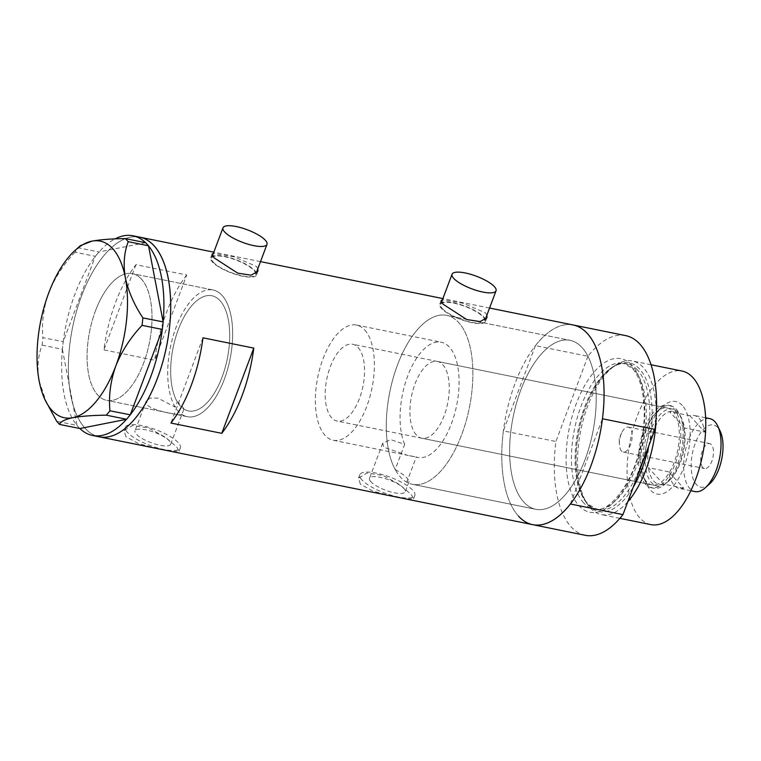 <?xml version="1.0" encoding="UTF-8"?>
<svg xmlns="http://www.w3.org/2000/svg" width="761" height="761" viewBox="0 0 761 761"><rect width="100%" height="100%" fill="white"/><g stroke="black" fill="none" stroke-linecap="round" stroke-linejoin="round"><path stroke-width="0.57" stroke-dasharray="3.81 2.85" d="M170.692 444.253L183.915 409.066A58.768 27.643 -78.5 0 0 188.509 410.94A58.768 27.643 -78.5 0 0 224.999 368.21A58.768 27.643 -78.5 0 0 220.005 300.624A58.768 27.643 -78.5 0 0 211.853 295.744A58.768 27.643 -78.5 0 0 176.657 334.26A58.768 27.643 -78.5 0 0 177.284 401.827L175.277 407.164L157.907 398.108L150.155 398.089L146.207 401.057L135.011 430.84A19.063 5.441 -159.4 0 1 150.183 430.916A19.063 5.441 -159.4 0 1 169.342 440.885A19.063 5.441 -159.4 0 1 170.692 444.253A19.063 5.441 -159.4 0 1 155.529 444.177A19.063 5.441 -159.4 0 1 136.371 434.208A19.063 5.441 -159.4 0 1 135.011 430.84M404.681 444.329A58.768 27.643 101.5 0 1 407.125 377.608A58.768 27.643 101.5 0 1 441.256 342.222A58.768 27.643 101.5 0 1 449.399 347.102A58.768 27.643 101.5 0 1 454.393 414.697A58.768 27.643 101.5 0 1 417.913 457.428A58.768 27.643 101.5 0 1 416.277 456.981L406.793 482.198A86.193 40.552 101.5 0 0 412.462 484.3A86.193 40.552 -78.5 0 0 465.979 421.632A86.193 40.552 -78.5 0 0 458.645 322.502A86.193 40.552 101.5 0 1 465.979 421.632A86.193 40.552 101.5 0 1 412.462 484.3L535.801 509.299A86.193 40.552 101.5 0 1 523.853 502.136A86.193 40.552 101.5 0 1 516.529 403.007A86.193 40.552 101.5 0 1 570.037 340.338A86.193 40.552 101.5 0 1 581.984 347.501A86.193 40.552 101.5 0 1 589.318 446.621A86.193 40.552 101.5 0 1 535.801 509.299A86.193 40.552 -78.5 0 0 589.318 446.621A86.193 40.552 -78.5 0 0 581.984 347.501A86.193 40.552 -78.5 0 0 570.037 340.338A86.193 40.552 -78.5 0 0 516.529 403.007A86.193 40.552 -78.5 0 0 523.853 502.136A86.193 40.552 -78.5 0 0 535.801 509.299L412.462 484.3A86.193 40.552 -78.5 0 1 400.514 477.147A86.193 40.552 -78.5 0 1 393.19 378.017A86.193 40.552 -78.5 0 1 446.697 315.349A86.193 40.552 101.5 0 1 458.645 322.502A86.193 40.552 -78.5 0 0 446.697 315.349L570.037 340.338L446.697 315.349A86.193 40.552 101.5 0 0 395.463 370.664A86.193 40.552 101.5 0 0 395.197 469.547L404.681 444.329L390.707 439.63L382.688 443.244L383.791 447.278L407.458 455.306L416.277 456.981M183.915 409.066L182.288 406.45L177.284 401.827M213.299 262.193A23.505 6.716 20.6 0 0 236.918 274.493A23.505 6.716 20.6 0 0 255.629 274.588A23.505 6.716 20.6 0 0 253.955 270.44A23.505 6.716 20.6 0 0 230.326 258.141A23.505 6.716 20.6 0 0 211.625 258.046A23.505 6.716 20.6 0 0 213.299 262.193M442.35 308.614A23.505 6.716 20.6 0 0 465.979 320.914A23.505 6.716 20.6 0 0 484.69 320.999A23.505 6.716 20.6 0 0 483.016 316.852A23.505 6.716 20.6 0 0 459.387 304.552A23.505 6.716 20.6 0 0 440.676 304.457A23.505 6.716 20.6 0 0 442.35 308.614M257.855 268.671L256.39 266.388L234.207 256.885L213.384 253.356M256.314 272.752A24.485 6.992 20.6 0 0 254.802 270.612A24.485 6.992 20.6 0 0 230.193 257.798A24.485 6.992 20.6 0 0 210.702 257.703A24.485 6.992 20.6 0 0 212.443 262.022A24.485 6.992 20.6 0 0 237.061 274.835A24.485 6.992 20.6 0 0 256.543 274.93A24.485 6.992 20.6 0 0 256.505 273.209M486.907 315.092L485.442 312.809L463.268 303.306L442.445 299.767M485.375 319.173A24.485 6.992 20.6 0 0 483.863 317.023A24.485 6.992 20.6 0 0 459.244 304.21A24.485 6.992 20.6 0 0 439.763 304.115A24.485 6.992 20.6 0 0 441.504 308.443A24.485 6.992 20.6 0 0 466.122 321.256A24.485 6.992 20.6 0 0 485.604 321.351A24.485 6.992 20.6 0 0 485.556 319.62M395.197 469.547C400.876 472.762 404.985 475.768 407.515 478.564L409.047 481.475L406.793 482.198M370.845 481.723A19.063 5.441 -159.4 0 1 369.494 478.355A19.063 5.441 -159.4 0 1 384.657 478.431A19.063 5.441 -159.4 0 1 403.815 488.4A19.063 5.441 -159.4 0 1 405.175 491.768A19.063 5.441 -159.4 0 1 390.003 491.692A19.063 5.441 -159.4 0 1 370.845 481.723M175.277 407.164A64.647 30.411 -78.5 0 1 174.164 332.776A64.647 30.411 -78.5 0 1 213.023 289.979A64.647 30.411 101.5 0 0 176.143 327.116A64.647 30.411 101.5 0 0 187.349 416.695A64.647 30.411 -78.5 0 0 227.482 369.694A64.647 30.411 -78.5 0 0 221.984 295.354A64.647 30.411 -78.5 0 0 213.023 289.979A64.647 30.411 101.5 0 1 224.229 379.568A64.647 30.411 101.5 0 1 187.349 416.695A64.647 30.411 -78.5 0 1 181.917 414.393C183.011 416.191 153.922 411.444 147.33 405.042L146.207 401.057M125.85 436.614L124.11 430.507L132.481 425.504L148.509 427.91L165.223 437.109L176.685 446.916L179.12 451.187L172.519 451.473L156.747 448.362L138.388 443.549L125.85 436.614M127.439 432.4A29.384 8.4 -159.4 0 1 125.346 427.206A29.384 8.4 -159.4 0 1 148.728 427.321A29.384 8.4 -159.4 0 1 178.264 442.702A29.384 8.4 -159.4 0 1 180.357 447.887A29.384 8.4 -159.4 0 1 156.975 447.772A29.384 8.4 -159.4 0 1 127.439 432.4M360.334 484.129L358.593 478.022L366.954 473.019L382.992 475.425L399.696 484.624L411.159 494.431L413.604 498.702L406.992 498.988L391.221 495.877L372.861 491.064L360.334 484.129M361.922 479.915A29.384 8.4 -159.4 0 1 359.829 474.721A29.384 8.4 -159.4 0 1 383.211 474.835A29.384 8.4 -159.4 0 1 412.747 490.217A29.384 8.4 -159.4 0 1 414.84 495.401A29.384 8.4 -159.4 0 1 391.458 495.287A29.384 8.4 -159.4 0 1 361.922 479.915M141.337 279.011A64.647 30.411 -78.5 0 0 132.376 273.637A64.647 30.411 -78.5 0 0 92.243 320.647A64.647 30.411 -78.5 0 0 97.741 394.988A64.647 30.411 -78.5 0 0 106.702 400.353A64.647 30.411 -78.5 0 0 146.835 353.351A64.647 30.411 -78.5 0 0 141.337 279.011M625.675 335.62A101.869 47.924 101.5 0 0 587.939 356.291L535.421 345.646A101.869 47.924 101.5 0 1 573.147 324.985A101.869 47.924 -78.5 0 0 509.908 399.049A101.869 47.924 -78.5 0 0 518.574 516.196A101.869 47.924 -78.5 0 0 532.69 524.652M85.194 428.376A101.869 47.924 -78.5 0 0 99.311 436.833A101.869 47.924 101.5 0 1 81.655 295.668A101.869 47.924 101.5 0 1 139.767 237.166A101.869 47.924 -78.5 0 0 76.528 311.23A101.869 47.924 -78.5 0 0 85.194 428.376M186.749 274.997A101.869 47.924 -78.5 0 0 154.721 360.219L103.896 349.917A101.869 47.924 101.5 0 1 135.924 264.695L186.749 274.997L154.721 360.219M135.924 264.695L103.896 349.917M202.959 337.808L170.921 423.04M95.496 310.773A64.647 30.411 101.5 0 1 132.376 273.637A64.647 30.411 101.5 0 1 143.582 363.225A64.647 30.411 101.5 0 1 106.702 400.353A64.647 30.411 101.5 0 1 95.496 310.773M97.712 253.451L98.94 251.967L78.668 247.858L75.035 252.224L95.306 256.333L63.23 341.679A101.869 47.924 101.5 0 1 74.873 294.298A101.869 47.924 101.5 0 1 95.268 256.457A101.869 47.924 101.5 0 1 96.542 254.859L97.712 253.451A101.869 47.924 101.5 0 1 99.006 251.958A101.869 47.924 101.5 0 1 115.035 238.897M145.589 242.692A101.869 47.924 101.5 0 1 145.627 242.721A101.869 47.924 101.5 0 1 146.654 243.758M147.567 244.747A101.869 47.924 101.5 0 1 148.547 245.908M163.13 321.893A101.869 47.924 101.5 0 1 162.873 324.528M162.616 326.926A101.869 47.924 101.5 0 1 162.293 329.57M145.693 242.711L98.94 251.967M130.264 414.793A101.869 47.924 101.5 0 1 128.989 416.391M79.829 428.538L77.964 426.502A101.869 47.924 101.5 0 1 76.985 425.351L56.733 421.347M79.895 428.529A101.869 47.924 101.5 0 1 78.878 427.492M42.102 345.142L62.402 349.356A101.869 47.924 101.5 0 1 62.649 346.731L62.916 344.324A101.869 47.924 101.5 0 1 63.23 341.679L42.911 337.694L42.102 345.142C37.955 355.758 36.994 367.772 39.201 381.175L46.763 403.454M62.383 349.251L62.649 346.731M95.306 256.333L96.542 254.859M127.819 417.808A101.869 47.924 101.5 0 1 126.516 419.292M77.964 426.502L77.004 425.456M80.362 245.679L78.668 247.858M75.035 252.224C63.477 264.447 54.716 278.003 48.752 292.89C43.463 307.967 41.522 322.902 42.911 337.694M62.402 349.356L76.985 425.351A101.869 47.924 101.5 0 1 62.402 349.356M62.916 344.324L63.182 341.803M682.351 405.47A47.211 22.212 -78.5 0 0 662.764 406.317A47.211 22.212 -78.5 0 0 646.898 484.614A47.211 22.212 -78.5 0 0 650.512 490.17A47.211 22.212 -78.5 0 0 683.996 466.969A47.211 22.212 -78.5 0 0 682.351 405.47M647.83 484.709A42.121 19.815 101.5 0 1 644.596 479.753A42.121 19.815 101.5 0 1 658.75 409.903A42.121 19.815 101.5 0 1 670.393 405.651A42.121 19.815 101.5 0 1 676.225 409.142A42.121 19.815 101.5 0 1 679.811 457.58A42.121 19.815 101.5 0 1 653.661 488.21A42.121 19.815 101.5 0 1 647.83 484.709M646.441 481.589A39.182 18.435 101.5 0 1 643.112 436.538A39.182 18.435 101.5 0 1 667.435 408.048A39.182 18.435 101.5 0 1 672.867 411.301A39.182 18.435 101.5 0 1 676.196 456.362A39.182 18.435 101.5 0 1 651.873 484.843A39.182 18.435 101.5 0 1 646.441 481.589M416.372 434.969A39.182 18.435 101.5 0 1 413.042 389.908A39.182 18.435 101.5 0 1 437.366 361.427A39.182 18.435 101.5 0 1 442.788 364.681A39.182 18.435 101.5 0 1 446.127 409.741A39.182 18.435 101.5 0 1 421.803 438.222A39.182 18.435 101.5 0 1 416.372 434.969M645.452 484.224A42.121 19.815 101.5 0 1 641.875 435.787A42.121 19.815 101.5 0 1 668.025 405.166A42.121 19.815 101.5 0 1 673.856 408.667A42.121 19.815 101.5 0 1 677.442 457.104A42.121 19.815 101.5 0 1 651.292 487.725A42.121 19.815 101.5 0 1 645.452 484.224M648.724 446.051A75.891 35.7 -78.5 0 0 639.678 369.133A75.891 35.7 -78.5 0 0 613.537 366.441A75.891 35.7 -78.5 0 0 579.102 430.127A75.891 35.7 -78.5 0 0 586.027 502.193A75.891 35.7 -78.5 0 0 588.5 505.294A75.891 35.7 -78.5 0 0 633.295 487.088M627.777 501.775A78.354 36.861 101.5 0 1 601.314 514.579A78.354 36.861 101.5 0 1 590.45 508.072A78.354 36.861 101.5 0 1 587.901 504.866A78.354 36.861 101.5 0 1 580.748 430.46A78.354 36.861 101.5 0 1 616.305 364.7A78.354 36.861 101.5 0 1 632.439 360.98A78.354 36.861 101.5 0 1 643.292 367.487A78.354 36.861 101.5 0 1 656.182 416.79M650.874 524.614A78.354 36.861 101.5 0 1 640.011 518.108A78.354 36.861 101.5 0 1 633.352 427.996A78.354 36.861 101.5 0 1 681.999 371.026M585.209 535.297A101.869 47.924 101.5 0 1 571.092 526.84A101.869 47.924 101.5 0 1 555.91 441.513L503.382 430.869A101.869 47.924 101.5 0 0 518.574 516.196M587.939 356.291L555.91 441.513M535.421 345.646L503.382 430.869M570.417 503.991L602.455 418.769M709.566 483.958A31.734 14.925 101.5 0 1 696.391 484.529A31.734 14.925 101.5 0 1 695.288 443.187A31.734 14.925 101.5 0 1 717.794 427.587A31.734 14.925 101.5 0 1 720.229 431.325M709.747 418.617A37.222 17.513 -78.5 0 0 686.631 445.68A37.222 17.513 -78.5 0 0 689.799 488.486A37.222 17.513 -78.5 0 0 694.955 491.577M702.803 467.482A12.737 5.993 101.5 0 1 701.718 452.833A12.737 5.993 101.5 0 1 709.623 443.577A12.737 5.993 101.5 0 1 711.383 444.633A12.737 5.993 101.5 0 1 712.467 459.283A12.737 5.993 101.5 0 1 704.562 468.538A12.737 5.993 101.5 0 1 702.803 467.482M621.48 451.007A12.737 5.993 101.5 0 1 619.397 444.281A12.737 5.993 101.5 0 1 621.727 432.771A12.737 5.993 101.5 0 1 628.301 427.102A12.737 5.993 101.5 0 1 630.06 428.158A12.737 5.993 101.5 0 1 631.145 442.797A12.737 5.993 101.5 0 1 623.24 452.063A12.737 5.993 101.5 0 1 621.48 451.007M681.837 418.807A37.222 17.513 101.5 0 0 678.983 414.431A37.222 17.513 101.5 0 0 669.471 411.577L689.808 415.696A37.222 17.513 101.5 0 1 694.156 415.458A37.222 17.513 101.5 0 1 699.311 418.55A37.222 17.513 101.5 0 1 704.81 432.067L684.481 427.948A37.222 17.513 101.5 0 1 669.328 480.533A37.222 17.513 101.5 0 1 663.392 484.063A37.222 17.513 101.5 0 1 653.88 481.209A37.222 17.513 101.5 0 1 648.382 467.692A37.222 17.513 101.5 0 1 669.471 411.577L684.481 427.948A37.222 17.513 101.5 0 0 681.837 418.807L680.952 416.942A39.182 18.435 -78.5 0 0 677.946 412.329A39.182 18.435 -78.5 0 0 672.524 409.076A39.182 18.435 -78.5 0 0 648.191 437.565A39.182 18.435 -78.5 0 0 651.53 482.626A39.182 18.435 -78.5 0 0 656.962 485.879A39.182 18.435 -78.5 0 0 667.787 481.913A39.182 18.435 -78.5 0 0 680.952 416.942M683.72 488.182L663.392 484.063L648.382 467.692L668.71 471.81A37.222 17.513 101.5 0 0 674.217 485.328A37.222 17.513 101.5 0 0 679.373 488.419A37.222 17.513 101.5 0 0 683.72 488.182L668.71 471.81M358.079 347.511A39.182 18.435 101.5 0 1 361.418 392.571A39.182 18.435 101.5 0 1 337.094 421.061A39.182 18.435 101.5 0 1 331.663 417.808A39.182 18.435 101.5 0 1 328.324 372.747A39.182 18.435 101.5 0 1 352.657 344.257A39.182 18.435 101.5 0 1 358.079 347.511M364.69 329.941A58.768 27.643 101.5 0 1 369.684 397.527A58.768 27.643 101.5 0 1 333.204 440.258A58.768 27.643 101.5 0 1 325.052 435.378A58.768 27.643 101.5 0 1 320.058 367.791A58.768 27.643 101.5 0 1 356.538 325.061A58.768 27.643 101.5 0 1 364.69 329.941M220.005 300.624A58.768 27.643 101.5 0 1 224.999 368.21A58.768 27.643 101.5 0 1 188.509 410.94A58.768 27.643 101.5 0 1 180.367 406.06A58.768 27.643 101.5 0 1 175.372 338.474A58.768 27.643 101.5 0 1 211.853 295.744A58.768 27.643 101.5 0 1 220.005 300.624M689.808 415.696L704.81 432.067M637.556 370.103A74.445 35.016 -78.5 0 0 627.235 363.92A74.445 35.016 -78.5 0 0 581.024 418.046A74.445 35.016 -78.5 0 0 587.359 503.658A74.445 35.016 -78.5 0 0 597.67 509.841A74.445 35.016 -78.5 0 0 643.882 455.715A74.445 35.016 -78.5 0 0 637.556 370.103M631.858 365.166A78.354 36.861 -78.5 0 0 576.296 403.672A78.354 36.861 -78.5 0 0 579.016 505.751A78.354 36.861 -78.5 0 0 634.588 467.254A78.354 36.861 -78.5 0 0 631.858 365.166M583.725 502.926A74.445 35.016 101.5 0 1 577.399 417.313A74.445 35.016 101.5 0 1 623.611 363.187A74.445 35.016 101.5 0 1 633.932 369.37A74.445 35.016 101.5 0 1 640.258 454.983A74.445 35.016 101.5 0 1 594.046 509.109A74.445 35.016 101.5 0 1 583.725 502.926M356.538 325.061L441.256 342.222M256.01 273.56L255.629 274.588M485.071 319.981L484.69 320.999M210.702 257.703L212.053 254.126M439.763 304.115L441.104 300.538M382.688 443.244L369.494 478.355M125.346 427.206L124.11 430.507M359.829 474.721L358.583 478.022M213.023 289.979L132.376 273.637L213.023 289.979M489.561 308.043L442.883 298.588M260.5 261.622L213.831 252.167M187.349 416.695L106.702 400.353L187.349 416.695M414.84 495.401L413.604 498.702M180.357 447.887L179.12 451.187M409.047 481.475L405.175 491.768M485.604 321.351L486.945 317.765M256.543 274.93L257.893 271.354M441.523 302.212L440.676 304.457M212.462 255.801L211.625 258.046M333.204 440.258L407.458 455.306M409.408 455.696L417.913 457.428M644.596 479.753L646.898 484.614M658.75 409.903L662.764 406.317M437.366 361.427L667.435 408.048M668.025 405.166L670.393 405.651M627.235 363.92C610.741 358.935 586.037 391.154 578.921 431.268C572.719 461.642 576.962 492.595 588.139 504.096L597.67 509.841L594.046 509.109C608.496 514.141 633.609 483.264 640.99 443.311C647.811 412.101 643.416 379.653 632.362 368.505L623.611 363.187L627.235 363.92M619.892 518.336L601.314 514.579M651.016 364.747L632.439 360.98M586.027 502.193L587.901 504.866M613.537 366.441L616.305 364.7M651.292 487.725L653.661 488.21M421.803 438.222L651.873 484.843M628.301 427.102L709.623 443.577M621.727 432.771L619.159 438.241L619.397 444.281M690.836 490.74L679.373 488.419M669.328 480.533L667.787 481.913M656.962 485.879L337.094 421.061M672.524 409.076L352.657 344.257M705.618 417.779L694.156 415.458M623.24 452.063L704.562 468.538"/><path stroke-width="1.14" d="M224.657 231.972A23.505 6.716 20.6 0 0 248.286 244.271A23.505 6.716 20.6 0 0 266.987 244.367A23.505 6.716 20.6 0 0 265.313 240.21A23.505 6.716 20.6 0 0 241.684 227.91A23.505 6.716 20.6 0 0 222.983 227.824A23.505 6.716 20.6 0 0 224.657 231.972M453.708 278.383A23.505 6.716 20.6 0 0 477.337 290.683A23.505 6.716 20.6 0 0 496.048 290.778A23.505 6.716 20.6 0 0 494.374 286.631A23.505 6.716 20.6 0 0 470.745 274.331A23.505 6.716 20.6 0 0 452.044 274.236A23.505 6.716 20.6 0 0 453.708 278.383M213.384 253.356L212.053 254.126L214.031 257.808L237.689 273.123L251.025 275.187L257.893 271.354L257.855 268.671M442.445 299.767L441.104 300.538L443.092 304.219L466.75 319.534L480.086 321.599L486.945 317.765L486.907 315.092M221.755 433.332A101.869 47.924 -78.5 0 0 253.784 348.11L202.959 337.808A101.869 47.924 101.5 0 1 170.921 423.04L221.755 433.332L253.784 348.11M518.574 516.196A101.869 47.924 101.5 0 0 532.69 524.652L585.209 535.297A101.869 47.924 101.5 0 0 622.945 514.626L570.417 503.991A101.869 47.924 101.5 0 1 532.69 524.652A101.869 47.924 -78.5 0 0 595.93 450.588A101.869 47.924 -78.5 0 0 587.264 333.442A101.869 47.924 -78.5 0 0 573.147 324.985A101.869 47.924 101.5 0 1 602.455 418.769L654.974 429.404A101.869 47.924 101.5 0 0 625.675 335.62L489.561 308.043M532.69 524.652L99.311 436.833A101.869 47.924 -78.5 0 0 162.55 362.769A101.869 47.924 -78.5 0 0 153.884 245.622A101.869 47.924 -78.5 0 0 139.767 237.166A101.869 47.924 101.5 0 1 157.432 378.322A101.869 47.924 101.5 0 1 99.311 436.833L92.538 435.463A101.869 47.924 101.5 0 1 79.895 428.529L126.583 419.282L106.312 415.173L109.945 410.807C108.566 395.967 110.507 381.033 115.786 366.003C121.779 351.068 130.54 337.513 142.069 325.347L142.878 317.898C134.155 304.666 128.305 291.282 125.337 277.717C123.13 264.495 124.091 252.481 128.248 241.684L125.422 238.602C111.677 238.745 100.471 239.601 91.824 241.161L80.362 245.679L75.263 250.236A90.112 42.397 -78.5 0 0 48.752 292.89A90.112 42.397 -78.5 0 0 39.201 381.175A90.112 42.397 -78.5 0 0 44.975 399.677A90.112 42.397 -78.5 0 0 72.714 417.732C81.208 416.181 92.404 415.335 106.312 415.173M115.035 238.897A101.869 47.924 101.5 0 1 132.994 235.786A101.869 47.924 101.5 0 1 145.589 242.692M148.547 245.908A101.869 47.924 101.5 0 1 163.13 321.893L148.519 245.793L128.248 241.684M162.293 329.57A101.869 47.924 101.5 0 1 150.649 376.952A101.869 47.924 101.5 0 1 130.264 414.793L162.34 329.446L142.069 325.347M125.422 238.602L145.693 242.711L148.519 245.793M142.878 317.898L163.13 321.893M163.149 322.008L162.34 329.446M109.945 410.807L130.264 414.793M130.217 414.916L126.583 419.282M44.975 399.677L56.733 421.347L59.558 424.429L79.895 428.529M59.558 424.429C60.442 421.68 64.828 419.444 72.714 417.732A90.112 42.397 -78.5 0 0 115.786 366.003A90.112 42.397 -78.5 0 0 125.337 277.717A90.112 42.397 -78.5 0 0 91.824 241.161A90.112 42.397 -78.5 0 0 75.263 250.236M126.516 419.292A101.869 47.924 101.5 0 1 92.538 435.463M633.295 487.088A75.891 35.7 -78.5 0 0 648.724 446.051M656.182 416.79A78.354 36.861 101.5 0 1 627.777 501.775M651.016 364.747L681.999 371.026A78.354 36.861 101.5 0 1 692.852 377.532A78.354 36.861 101.5 0 1 699.521 467.644A78.354 36.861 101.5 0 1 650.874 524.614L619.892 518.336M622.945 514.626L654.974 429.404M717.756 426.093L720.229 431.325A31.734 14.925 101.5 0 1 709.566 483.958L705.247 487.811A37.222 17.513 -78.5 0 0 717.756 426.093A37.222 17.513 -78.5 0 0 714.902 421.708A37.222 17.513 -78.5 0 0 709.747 418.617L705.618 417.779M690.836 490.74L694.955 491.577A37.222 17.513 -78.5 0 0 705.247 487.811M266.987 244.367L256.01 273.56M496.048 290.778L485.071 319.981M442.883 298.588L260.5 261.622M213.831 252.167L132.994 235.786M452.044 274.236L441.523 302.212M222.983 227.824L212.462 255.801"/></g></svg>
